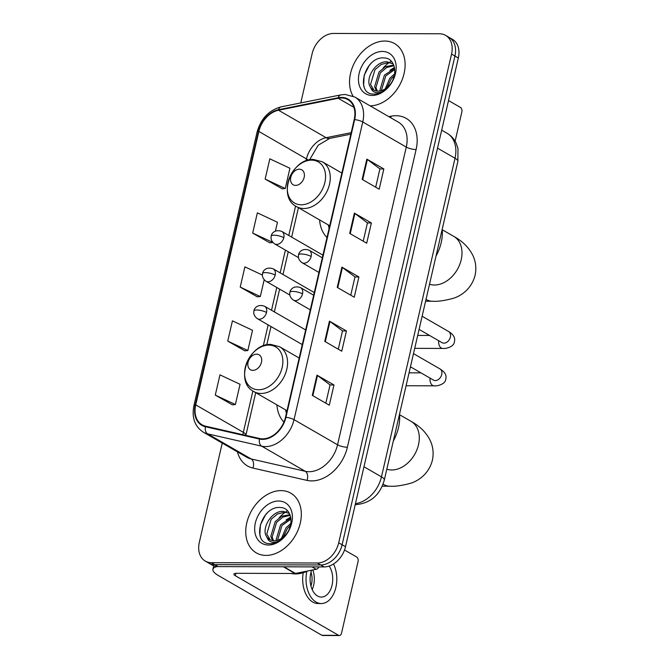<?xml version="1.0" encoding="UTF-8"?>
<svg xmlns="http://www.w3.org/2000/svg" width="669" height="669" viewBox="0 0 669 669"><rect width="100%" height="100%" fill="white"/><g stroke="black" fill="none" stroke-linecap="round" stroke-linejoin="round"><path stroke-width="1" d="M276.891 404.87A38.066 27.797 -60 0 0 283.932 422.097M319.59 219.909A38.066 27.797 -60 0 0 326.99 237.503M222.242 443.087L199.32 542.375A21.55 15.73 -60 0 0 205.274 561.09L212.081 565.012A21.55 15.73 -60 0 0 218.169 566.601L324.105 566.927A21.55 15.73 -60 0 0 345.505 546.732L458.34 58.002A21.55 15.73 -60 0 0 452.378 39.287L448.983 37.33A21.55 15.73 -60 0 1 454.937 56.037A21.55 15.73 -60 0 0 448.983 37.33L445.579 35.365A21.55 15.73 -60 0 0 439.491 33.776L333.555 33.45A21.55 15.73 -60 0 0 312.147 53.654L300.774 102.926M205.274 561.09A21.55 15.73 -60 0 0 211.371 562.679L317.307 563.005A21.55 15.73 -60 0 0 338.706 542.802L342.11 544.767L454.937 56.037L342.11 544.767A21.55 15.73 -60 0 1 320.702 564.971A21.55 15.73 -60 0 0 342.11 544.767L345.505 546.732M211.371 562.679L214.774 564.644L320.702 564.971L214.774 564.644A21.55 15.73 -60 0 1 208.678 563.055A21.55 15.73 -60 0 0 214.774 564.644L218.169 566.601M384.809 41.035A34.47 25.171 -60 0 0 355.532 60.837A34.47 25.171 -60 0 0 352.998 96.102A34.47 25.171 -60 0 1 355.532 60.837A34.47 25.171 -60 0 1 384.809 41.035A34.47 25.171 -60 0 1 394.551 43.577A34.47 25.171 -60 0 0 384.809 41.035M281.013 490.611A34.47 25.171 -60 0 0 248.768 516.56A34.47 25.171 -60 0 0 256.302 552.878A34.47 25.171 -60 0 0 266.053 555.412A34.47 25.171 -60 0 0 298.299 529.472A34.47 25.171 -60 0 0 290.764 493.153A34.47 25.171 -60 0 0 281.013 490.611A34.47 25.171 -60 0 0 248.768 516.56A34.47 25.171 -60 0 0 256.302 552.878A34.47 25.171 -60 0 0 266.053 555.412A34.47 25.171 -60 0 0 298.299 529.472A34.47 25.171 -60 0 0 290.764 493.153A34.47 25.171 -60 0 0 281.013 490.611M341.357 97.95A22.98 16.784 120 0 1 347.855 99.639A22.98 16.784 120 0 1 354.21 119.6L285.487 417.297A22.98 16.784 120 0 1 259.631 438.504L205.567 426.186A22.98 16.784 120 0 1 202.088 424.832A22.98 16.784 120 0 1 195.733 404.87L258.853 131.458A22.98 16.784 120 0 1 278.513 110.234L338.18 98.268A22.98 16.784 120 0 1 341.357 97.95M341.483 97.406A23.557 17.202 -60 0 0 338.23 97.733L278.555 109.699A23.557 17.202 -60 0 0 258.41 131.458L195.289 404.87A23.557 17.202 -60 0 0 205.366 426.722L259.43 439.031A23.557 17.202 -60 0 0 285.931 417.297L354.662 119.6A23.557 17.202 -60 0 0 341.483 97.406M312.298 395.396L329.299 405.205L333.973 384.959L316.972 375.15L312.298 395.396M325.82 403.198L330.043 384.892L317.491 375.485A5.745 1.514 -167 0 0 316.972 375.15M330.034 384.943L333.973 384.959M324.766 341.399L341.767 351.208L346.442 330.954L329.441 321.145L324.766 341.399M338.288 349.201L342.511 330.896L329.959 321.488A5.745 1.514 -167 0 0 329.441 321.145M342.503 330.946L346.442 330.954M362.163 179.384L379.172 189.193L383.847 168.948L366.838 159.138L362.163 179.384M375.685 187.186L379.917 168.881L367.365 159.473A5.745 1.514 -167 0 0 366.838 159.138M379.9 168.931L383.847 168.948M349.695 233.389L366.704 243.198L371.379 222.953L354.378 213.135L349.695 233.389M363.217 241.191L367.448 222.886L354.896 213.478A5.745 1.514 -167 0 0 354.378 213.135M367.432 222.936L371.379 222.953M337.235 287.394L354.236 297.203L358.91 276.949L341.909 267.14L337.235 287.394M350.757 295.196L354.98 276.891L342.428 267.483A5.745 1.514 -167 0 0 341.909 267.14M354.971 276.941L358.91 276.949M370.099 105.844A34.47 25.171 -60 0 0 402.153 79.745A34.47 25.171 -60 0 0 394.551 43.577A34.47 25.171 -60 0 1 402.153 79.745A34.47 25.171 -60 0 1 370.099 105.844M338.706 542.802L451.542 54.08A21.55 15.73 -60 0 0 445.579 35.365M215.284 395.103L235.379 404.528L240.062 384.282L219.959 374.849L215.284 395.103L232.31 404.795M275.436 231.048L277.459 222.275L257.356 212.842L252.681 233.088L269.716 242.788M265.15 179.091L285.253 188.516L289.928 168.27L269.824 158.837L265.15 179.091L282.184 188.783M227.753 341.098L247.848 350.531L252.522 330.277L232.427 320.844L227.753 341.098L244.779 350.79M262.415 275.068L244.896 266.847L240.213 287.093L257.247 296.793M240.213 287.093L260.316 296.526L264.188 279.776M260.316 296.526L257.047 296.81M252.681 233.088L272.818 242.379M272.785 242.521L269.515 242.805M285.253 188.516L281.983 188.8M247.848 350.531L244.578 350.807M235.379 404.528L232.118 404.812M385.252 88.86L389.81 78.265L394.651 73.841M386.941 87.639L391.164 79.042L394.25 75.898M380.243 90.934L379.992 89.889L384.416 75.145L394.651 68.397M381.338 90.666L385.762 75.931L394.785 69.501M376.43 91.009L374.59 86.769L379.014 72.035L385.369 66.724L393.732 65.06M377.308 91.118L375.945 87.547L380.368 72.812L386.715 67.502L393.991 65.738M370.777 87.555A16.232 11.85 -60 0 0 373.461 89.955A16.232 11.85 -60 0 0 378.052 91.151A16.232 11.85 -60 0 0 388.789 85.916C398.624 76.333 395.68 58.036 384.315 57.952C364.655 55.828 354.779 93.693 373.126 94.07L374.063 94.103C378.202 94.061 382.216 92.406 386.105 89.144C382.651 91.904 379.315 93.058 376.095 92.598C373.369 92.113 371.596 90.432 370.777 87.555C364.287 79.82 375.326 60.62 387.192 61.841L393.238 63.981M374.038 90.256L370.542 84.436L374.966 69.701L381.322 64.391L388.538 62.627L392.778 63.647M382.409 51.438A23.415 17.093 -60 0 0 359.144 73.381A23.415 17.093 -60 0 0 372.24 95.45A23.415 17.093 -60 0 0 395.504 73.498A23.415 17.093 -60 0 0 382.409 51.438M364.145 86.819L363.652 84.996L364.195 75.296L369.146 65.612L371.211 63.237M389.943 70.295L394.476 67.452M391.273 61.214A28.725 20.973 -60 0 0 389.684 62.225M389.065 62.652A28.725 20.973 -60 0 0 383.019 68.179M455.104 141.209L461.836 112.058A3.588 2.266 90.2 0 0 460.489 107.458L448.514 100.551M295.606 185.397A8.622 6.297 -60 0 0 304.161 177.318A8.622 6.297 -60 0 0 299.344 169.198A8.622 6.297 -60 0 0 290.781 177.277A8.622 6.297 -60 0 0 295.606 185.397M436.012 256.068A39.504 28.842 -60 0 0 442.226 229.174M328.287 224.926A34.119 24.912 -60 0 0 329.115 228.305M252.899 370.358A8.622 6.297 -60 0 0 261.462 362.28A8.622 6.297 -60 0 0 256.645 354.16A8.622 6.297 -60 0 0 248.082 362.238A8.622 6.297 -60 0 0 252.899 370.358M393.313 441.03A39.504 28.842 -60 0 0 399.527 414.136M285.579 409.888A34.119 24.912 -60 0 0 286.416 413.266M287.486 510.79A28.725 20.973 -60 0 0 285.889 511.793M285.27 512.228A28.725 20.973 -60 0 0 279.224 517.756M217.099 566.559A28.725 7.576 -167 0 0 212.909 569.294A28.725 7.576 -167 0 0 218.604 575.683L321.889 635.282L338.614 635.333L235.329 575.741A7.183 1.89 13 0 1 233.907 574.136A7.183 1.89 13 0 1 236.65 573.3L294.954 573.484L283.38 566.802M338.614 635.333A3.588 2.266 90.2 0 0 339.384 635.55L322.659 635.5A3.588 2.266 -89.8 0 1 321.889 635.282M339.384 635.55A3.588 2.266 90.2 0 0 341.524 633.183L358.04 561.634A3.588 2.266 90.2 0 0 356.694 557.026L344.527 550.01M318.921 566.911A3.588 2.626 120 0 1 316.178 569.277L295.447 573.433A3.588 2.626 120 0 1 294.954 573.484M311.612 570.189A17.954 11.314 90.2 0 0 310.792 572.99A17.954 11.314 90.2 0 0 321.363 597.074A17.954 11.314 90.2 0 0 332.041 585.258A17.954 11.314 90.2 0 0 329.207 566.058M312.189 589.556A17.954 11.314 90.2 0 0 313.644 585.199A17.954 11.314 90.2 0 0 312.791 569.955M310.943 585.977A14.367 9.057 90.2 0 0 311.52 583.97A14.367 9.057 90.2 0 0 310.985 572.204M303.224 572.731A24.419 15.395 90.2 0 0 318.001 603.53L321.346 603.538A24.419 15.395 90.2 0 0 335.871 587.457A24.419 15.395 90.2 0 0 333.522 563.984M306.837 571.359A24.419 15.395 90.2 0 0 321.346 603.538M291.057 573.467A35.909 26.216 -60 0 0 295.497 573.935A35.909 26.216 -60 0 0 307.64 570.991M281.457 538.436L286.023 527.841L290.856 523.417M283.146 537.207L287.369 528.619L290.455 525.474M276.448 540.51L276.197 539.457L280.62 524.722L290.864 517.973M277.551 540.243L281.967 525.5L290.998 519.077M272.634 540.585L270.803 536.346L275.227 521.611L281.574 516.301L289.945 514.637M273.512 540.694L272.149 537.123L276.573 522.389L282.92 517.078L290.204 515.314M266.99 537.132A16.232 11.85 -60 0 0 269.674 539.523A16.232 11.85 -60 0 0 274.257 540.719A16.232 11.85 -60 0 0 284.994 535.493C294.837 525.901 291.893 507.612 280.52 507.528C260.86 505.404 250.984 543.27 269.331 543.638L270.268 543.68C274.415 543.629 278.429 541.982 282.31 538.712C278.856 541.48 275.519 542.634 272.3 542.174C269.574 541.689 267.809 540.008 266.99 537.132C260.492 529.396 271.539 510.188 283.397 511.417L289.443 513.558M270.251 539.833L266.755 534.013L271.171 519.269L277.526 513.959L284.751 512.195L288.983 513.223M278.613 501.006A23.415 17.093 -60 0 0 255.357 522.957A23.415 17.093 -60 0 0 268.453 545.018A23.415 17.093 -60 0 0 291.709 523.074A23.415 17.093 -60 0 0 278.613 501.006M260.35 536.387L259.865 534.564L260.408 524.872L265.35 515.189L267.416 512.814M286.148 519.872L290.689 517.028M355.456 503.623A28.725 20.973 -60 0 0 381.464 476.846L455.02 158.235A28.725 20.973 -60 0 0 447.076 133.282C451.149 135.673 454.209 139.043 456.25 143.375L457.989 148.468L457.864 161.43L384.307 480.049A14.367 3.788 13 0 0 381.464 476.846L363.969 466.753M437.526 148.142L455.02 158.235A14.367 3.788 13 0 1 457.864 161.43M458.34 58.002L451.542 54.08M324.105 566.927L317.307 563.005M388.848 116.657L391.064 116.214A35.909 26.216 120 0 1 416.101 149.555L347.378 447.243A7.183 1.89 13 0 1 337.552 444.776L406.275 147.088A28.725 20.973 -60 0 0 398.331 122.134L354.813 97.022A28.725 20.973 120 0 1 362.757 121.975A7.183 1.89 -167 0 0 354.662 119.6M347.378 447.243A35.909 26.216 120 0 1 311.704 480.911A35.909 26.216 120 0 1 306.987 480.384L252.915 468.066A35.909 26.216 120 0 1 237.445 451.868M309.019 471.712A28.725 20.973 -60 0 0 337.552 444.776L294.026 419.664A28.725 20.973 120 0 1 261.713 446.173L207.641 433.855A28.725 20.973 120 0 1 203.301 432.166L246.828 457.278A28.725 20.973 -60 0 0 251.168 458.967L305.24 471.285A28.725 20.973 -60 0 0 309.019 471.712M354.813 97.022L345.145 94.471L340.738 94.906A7.183 4.131 78.7 0 0 338.23 97.733M340.738 94.906L281.064 106.873C268.888 110.226 260.885 118.664 257.055 132.203A7.183 1.89 13 0 1 258.41 131.458M195.289 404.87A7.183 1.89 -167 0 0 193.935 405.615C191.593 417.598 194.721 426.446 203.301 432.166M205.366 426.722A7.183 4.783 102.8 0 0 207.641 433.855L251.168 458.967A7.183 4.783 -77.2 0 1 252.915 468.066M281.064 106.873A7.183 4.131 78.7 0 0 278.555 109.699M259.43 439.031A7.183 4.783 102.8 0 0 261.713 446.173L305.24 471.285A7.183 4.783 -77.2 0 1 306.987 480.384M285.931 417.297A7.183 1.89 13 0 1 294.026 419.664L362.757 121.975L406.275 147.088A7.183 1.89 13 0 0 416.101 149.555M391.064 116.214A7.183 4.131 -101.3 0 1 390.788 117.777M195.733 404.87L243.34 432.341A22.98 16.784 -60 0 0 242.906 434.691M338.18 98.268L353.893 107.324M278.513 110.234L326.112 137.697A22.98 16.784 -60 0 0 306.461 158.929L306.009 160.869M351.192 132.671L326.112 137.697A12.928 7.434 -101.3 0 0 329.675 138.408L318.176 145.24L309.538 159.858M258.853 131.458L306.461 158.929A12.928 3.412 13 0 1 308.208 160.167M295.589 206.019L288.791 235.463M285.412 250.097L280.16 272.86M276.782 287.494L271.522 310.257M268.144 324.891L263.31 345.831M252.89 390.98L243.34 432.341A12.928 3.412 13 0 1 245.899 435.218L245.866 435.368M337.761 287.695L342.428 267.483M350.23 233.698L354.896 213.478M362.698 179.693L367.365 159.473M325.293 341.7L329.959 321.488M312.824 395.705L317.491 375.485M442.276 229.751L453.749 236.374A26.936 19.669 120 0 1 461.2 259.764A26.936 19.669 120 0 1 434.449 285.019A26.936 19.669 120 0 1 429.515 284.233M453.749 236.374C462.848 241.35 469.329 247.956 473.209 256.194C475.885 262.281 476.504 268.67 475.065 275.352C471.478 289.418 460.364 296.233 453.172 298.341C444.559 300.674 437.593 301.644 432.258 301.251A26.936 16.976 -89.8 0 1 426.028 299.344M301.276 204.789A23.75 17.344 -60 0 0 324.866 182.52A23.75 17.344 -60 0 0 311.587 160.142A23.75 17.344 -60 0 0 287.988 182.411A23.75 17.344 -60 0 0 301.276 204.789M303.826 208.502A25.857 18.883 -60 0 0 328.011 189.043A25.857 18.883 -60 0 0 322.358 161.806L313.51 159.465C291.416 158.118 276.933 196.87 296.509 206.596A25.857 18.883 -60 0 0 303.826 208.502M399.569 414.713L411.05 421.336A26.936 19.669 120 0 1 418.501 444.726A26.936 19.669 120 0 1 391.75 469.973A26.936 19.669 120 0 1 386.816 469.195M411.05 421.336C420.14 426.312 426.63 432.91 430.51 441.147C433.178 447.243 433.796 453.632 432.366 460.314C428.779 474.38 417.665 481.195 410.473 483.302C401.86 485.635 394.886 486.606 389.559 486.204A26.936 16.976 -89.8 0 1 383.069 484.139M258.577 389.751A23.75 17.344 -60 0 0 282.167 367.482A23.75 17.344 -60 0 0 268.879 345.104A23.75 17.344 -60 0 0 245.289 367.373A23.75 17.344 -60 0 0 258.577 389.751M261.119 393.464A25.857 18.883 -60 0 0 285.312 374.004A25.857 18.883 -60 0 0 279.659 346.768L270.811 344.426C248.717 343.08 234.234 381.832 253.81 391.557A25.857 18.883 -60 0 0 261.119 393.464M311.16 256.47A7.183 5.243 -60 0 0 309.17 250.231C301.067 247.363 298.357 253.936 298.583 254.839A7.183 1.89 13 0 1 301.334 254.003A7.183 1.89 -167 0 1 311.16 256.47A7.183 5.243 -60 0 1 304.027 263.21A7.183 5.243 -60 0 1 301.995 262.674C299.018 260.442 297.881 257.824 298.583 254.839M442.652 342.946L442.109 342.695A6.464 4.716 -60 0 0 443.94 343.172A6.464 4.716 -60 0 0 450.262 337.494A6.464 4.716 -60 0 0 448.573 331.498C456.593 336.365 454.418 340.939 454.36 342.219C453.624 347.035 445.47 348.925 442.669 348.432A6.464 4.073 -89.8 0 1 438.697 340.722M302.53 293.867A7.183 5.243 -60 0 0 300.54 287.628C292.428 284.76 289.719 291.333 289.953 292.236A7.183 1.89 13 0 1 292.704 291.4A7.183 1.89 -167 0 1 302.53 293.867A7.183 5.243 -60 0 1 295.389 300.607A7.183 5.243 -60 0 1 293.365 300.072C290.379 297.839 289.242 295.221 289.953 292.236M434.014 380.343L433.479 380.092A6.464 4.716 -60 0 0 435.31 380.569A6.464 4.716 -60 0 0 441.632 374.891A6.464 4.716 -60 0 0 439.943 368.895C447.962 373.762 445.788 378.336 445.73 379.616C444.994 384.432 436.84 386.322 434.039 385.829A6.464 4.073 -89.8 0 1 430.067 378.119M283.807 237.679A7.183 5.243 -60 0 0 281.825 231.441C273.713 228.564 271.004 235.137 271.238 236.048A7.183 1.89 13 0 1 273.981 235.204A7.183 1.89 -167 0 1 283.807 237.679A7.183 5.243 -60 0 1 276.673 244.411A7.183 5.243 -60 0 1 274.641 243.884C271.664 241.643 270.527 239.034 271.238 236.048M275.176 275.076A7.183 5.243 -60 0 0 273.186 268.838C265.083 265.961 262.365 272.534 262.599 273.445A7.183 1.89 13 0 1 265.35 272.601A7.183 1.89 -167 0 1 275.176 275.076A7.183 5.243 -60 0 1 268.043 281.808A7.183 5.243 -60 0 1 266.011 281.281C263.026 279.04 261.888 276.431 262.599 273.445M266.538 312.473A7.183 5.243 -60 0 0 264.556 306.235C256.444 303.358 253.735 309.931 253.969 310.842A7.183 1.89 13 0 1 256.712 309.998A7.183 1.89 -167 0 1 266.538 312.473A7.183 5.243 -60 0 1 259.405 319.205A7.183 5.243 -60 0 1 257.373 318.678C254.396 316.437 253.258 313.828 253.969 310.842M235.329 575.741L235.889 573.325M283.965 566.802L295.447 573.433M316.178 569.277L312.047 566.894M384.307 480.049C379.992 495.001 370.559 503.197 356 504.643L355.231 504.627M447.076 133.282L441.682 130.162M257.055 132.203L193.935 405.615M298.424 207.699L291.642 237.102M288.255 251.736L283.004 274.499M279.625 289.133L274.374 311.896M270.995 326.531L266.764 344.828M255.725 392.661L245.899 435.218M350.849 134.16L329.675 138.408M432.258 301.251L425.593 301.226M341.867 173.062L322.358 161.806M329.708 225.746L296.509 206.596M389.559 486.204L382.233 486.187M299.168 358.024L279.659 346.768M287.009 410.707L253.81 391.557M422.122 316.236L448.573 331.498M322.307 257.808L309.17 250.231M442.669 348.432L414.713 348.34M419.087 329.407L442.109 342.695M318.929 272.442L301.995 262.674M429.582 335.462L417.699 335.428M413.492 353.633L439.943 368.895M313.669 295.205L300.54 287.628M434.039 385.829L406.075 385.737M410.448 366.804L433.479 380.092M310.291 309.839L293.365 300.072M420.943 372.859L409.06 372.825M322.918 255.148L281.825 231.441M298.499 257.649L274.641 243.884M314.288 292.545L273.186 268.838M289.869 295.046L266.011 281.281M305.649 329.942L264.556 306.235M302.271 344.577L257.373 318.678M212.909 569.294L213.72 565.798"/></g></svg>
